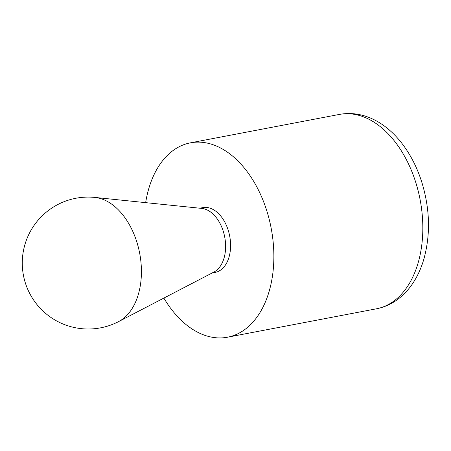 <?xml version="1.0" encoding="UTF-8"?>
<svg xmlns="http://www.w3.org/2000/svg" width="451" height="451" viewBox="0 0 451 451"><rect width="100%" height="100%" fill="white"/><g stroke="black" fill="none" stroke-linecap="round" stroke-linejoin="round"><path stroke-width="0.68" d="M199.765 208.204L202.77 207.629A32.979 21.112 79.2 0 1 228.234 230.286A32.979 21.112 79.2 0 1 215.133 272.421L212.122 272.996M145.656 202.646A98.938 63.332 79.2 0 1 190.412 142.837A98.938 63.332 79.2 0 1 269.224 219.4A98.938 63.332 79.2 0 1 238.416 333.475A98.938 63.332 79.2 0 1 227.49 337.213A98.938 63.332 79.2 0 1 163.86 298.083M118.664 321.574L213.943 272.049A32.979 21.112 -100.8 0 0 223.256 231.239A32.979 21.112 -100.8 0 0 201.806 208.413L94.981 197.437A65.959 65.959 0 0 0 25.335 282.884A65.959 65.959 0 0 0 118.664 321.574A64.341 41.182 -100.8 0 0 139.663 253.242A64.341 41.182 -100.8 0 0 94.981 197.437M387.375 305.062A98.938 63.332 79.2 0 1 376.45 308.8C386.208 306.866 394.89 302.412 402.495 295.439C407.016 291.267 410.979 286.413 414.379 280.872C418.319 274.433 421.448 267.308 423.76 259.494C430.643 234.841 430.006 209.112 421.837 182.305C417.096 167.327 410.32 154.174 401.508 142.854C396.485 136.444 390.955 130.97 384.917 126.432C379.719 122.525 374.245 119.47 368.506 117.26C358.872 113.579 349.159 112.632 339.372 114.424A98.938 63.332 79.2 0 1 415.754 182.396A98.938 63.332 79.2 0 1 387.375 305.062M227.49 337.213L376.45 308.8M190.412 142.837L339.372 114.424"/></g></svg>
